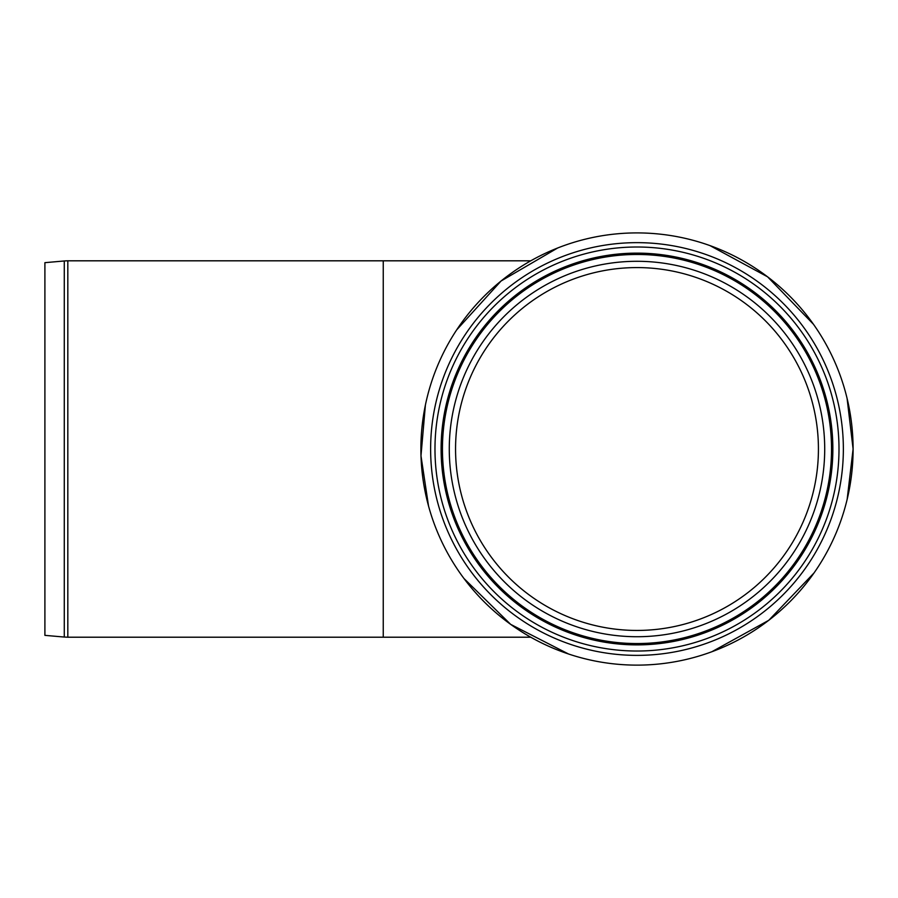 <?xml version="1.0" encoding="UTF-8"?>
<svg xmlns="http://www.w3.org/2000/svg" width="898" height="898" viewBox="0 0 898 898"><rect width="100%" height="100%" fill="white"/><g stroke="black" fill="none" stroke-linecap="round" stroke-linejoin="round"><path stroke-width="1.35" d="M455.555 449.011A181.43 181.43 0 0 0 636.985 630.441A181.43 181.43 0 0 0 818.426 449.011A181.43 181.43 0 0 0 636.985 267.582A181.43 181.43 0 0 1 818.426 449.011A181.43 181.43 0 0 1 636.985 630.441A181.43 181.43 0 0 1 455.555 449.011A181.43 181.43 0 0 1 636.985 267.582A181.43 181.43 0 0 1 818.426 449.011A181.43 181.43 0 0 1 636.985 630.441A181.43 181.43 0 0 1 455.555 449.011A181.43 181.43 0 0 1 636.985 267.582M64.274 260.97A40.601 40.601 0 0 1 67.821 260.813L67.821 637.21L64.274 637.052L64.274 260.97L44.9 262.665L44.9 635.357L64.274 637.052M831.526 449.011A194.54 194.54 0 0 1 636.985 643.552A194.54 194.54 0 0 1 442.445 449.011A194.54 194.54 0 0 1 636.985 254.471A194.54 194.54 0 0 1 831.526 449.011A194.54 194.54 0 0 1 636.985 643.552A194.54 194.54 0 0 1 442.445 449.011A194.54 194.54 0 0 1 636.985 254.471A194.54 194.54 0 0 1 831.526 449.011A194.54 194.54 0 0 1 636.985 643.552A194.54 194.54 0 0 1 442.445 449.011A194.54 194.54 0 0 1 636.985 254.471A194.54 194.54 0 0 1 831.526 449.011A194.54 194.54 0 0 1 636.985 643.552A194.54 194.54 0 0 1 442.445 449.011A194.54 194.54 0 0 1 636.985 254.471A194.54 194.54 0 0 1 831.526 449.011M636.985 253.135A195.876 195.876 0 0 1 806.617 546.949A195.876 195.876 0 0 1 467.353 546.949A195.876 195.876 0 0 1 636.985 253.135M636.985 247.006A202.005 202.005 0 0 1 811.938 550.014A202.005 202.005 0 0 1 462.043 550.014A202.005 202.005 0 0 1 636.985 247.006M847.083 398.386L853.1 449.011A216.115 216.115 0 0 1 636.985 665.126A216.115 216.115 0 0 1 420.881 449.011A216.115 216.115 0 0 1 636.985 232.908A216.115 216.115 0 0 1 853.1 449.011L847.151 499.367M67.821 260.813L383.244 260.813L383.244 637.21L67.821 637.21M843.357 449.011A206.36 206.36 0 0 1 636.985 655.372A206.36 206.36 0 0 1 430.625 449.011A206.36 206.36 0 0 1 636.985 242.651A206.36 206.36 0 0 1 843.357 449.011M824.712 449.011A187.727 187.727 0 0 1 543.133 611.583A187.727 187.727 0 0 1 543.133 286.44A187.727 187.727 0 0 1 824.712 449.011M383.244 637.21L530.752 637.21M383.244 260.813L530.752 260.813M814.026 572.958L768.767 620.305L711.845 651.746M568.535 653.991L510.659 624.357L463.929 578.458M428.514 505.933L420.982 455.802L425.405 405.009M456.667 329.903L501.05 281.018L557.658 247.994M709.97 245.603L767.588 276.831L813.487 324.301"/></g></svg>
